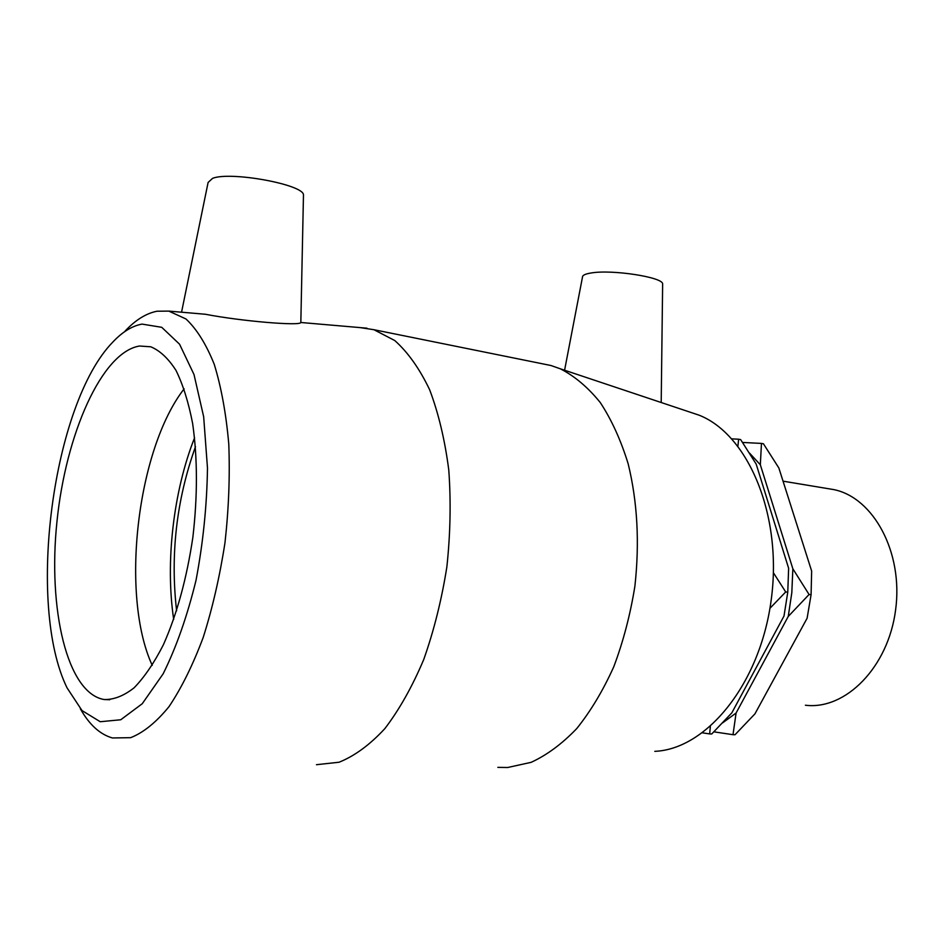 <?xml version="1.0" encoding="UTF-8"?>
<svg xmlns="http://www.w3.org/2000/svg" width="944" height="944" viewBox="0 0 944 944"><rect width="100%" height="100%" fill="white"/><g stroke="black" fill="none" stroke-linecap="round" stroke-linejoin="round"><path stroke-width="1.42" d="M713.888 731.836L733.004 734.692L736.084 713.039L788.252 616.444L809.067 594.496L792.854 568.795L760.333 464.767L761.466 443.42L742.562 442.441M761.466 443.42L763.436 443.786L778.847 467.964L811.651 571.073L811.085 594.708L807.108 618.249L754.929 713.876L735.01 734.751L733.004 734.692M737.901 446.064L738.633 439.22L731.836 438.854M738.633 439.22L740.651 439.597L756.168 464.047L788.629 568.276L787.768 592.171L784.004 616.031L731.836 712.85L711.729 733.984L709.664 733.913L710.336 726.538M809.067 594.496L811.085 594.708M702.489 732.851L709.664 733.913M769.938 608.314L785.703 591.959L787.768 592.171M785.703 591.959L773.419 572.772M792.854 568.795L791.815 592.726L788.252 616.444M749.477 453.049L760.333 464.767M736.084 713.039L722.691 722.821M80.323 708.743C89.279 724.673 99.981 734.408 112.407 737.96L130.638 737.677C143.429 732.662 156.22 722.313 169.023 706.631C181.531 687.964 192.942 664.871 203.231 637.365C212.577 607.842 219.822 576.265 224.991 542.647C228.755 508.722 230.017 475.859 228.778 444.069C226.123 413.779 221.274 387.205 214.253 364.349C206.181 344.182 196.753 329.067 185.968 318.978L168.811 311.107L157.011 311.225C146.155 313.361 135.535 319.969 125.139 331.025M142.025 324.099L161.731 327.308L179.549 344.194L194.004 374.52L203.668 416.776L207.479 468.047C206.925 505.488 203.102 542.942 195.998 580.407C187.183 616.314 176.245 647.442 163.159 673.804L142.273 703.705L120.761 719.753L100.229 721.735L82.01 710.561L67.071 687.893C26.149 604.573 52.711 403.584 112.761 342.141C122.342 331.934 132.089 325.916 142.025 324.099M316.452 764.699L339.061 762.233C354.602 756.014 369.871 744.816 384.845 728.626C399.324 709.676 412.292 686.63 423.738 659.514C433.98 630.533 441.698 599.629 446.878 566.801C450.406 533.655 451.043 501.394 448.778 470.006C444.884 439.928 438.5 413.165 429.626 389.707C419.573 368.691 407.95 352.313 394.793 340.56L373.93 329.716L360.23 327.615M300.829 322.376L300.817 322.518C300.463 326.14 241.369 321.231 205.45 314.269L194.877 313.349M139.535 346.023C101.704 352.1 65.75 434.334 56.97 521.525C47.755 608.644 66.918 693.285 104.159 699.528C113.835 699.787 123.806 695.893 134.083 687.822C144.326 677.332 154.096 662.983 163.383 644.776C176.941 614.225 186.759 578.412 192.859 537.325C197.662 495.954 197.579 457.993 192.623 423.443C188.54 402.333 182.994 384.668 176.021 370.449C168.386 358.496 159.973 350.613 150.769 346.79L139.535 346.023M688.211 411.549L699.209 415.218C748.144 434.57 782.623 515.058 771.272 599.416C760.321 683.857 706.572 749.229 654.794 751.341M497.842 767.366L507.683 767.507L531.118 762.339C546.895 755.094 562.093 743.848 576.737 728.579C590.743 711.139 603.098 690.489 613.824 666.653C623.311 641.377 630.332 614.579 634.887 586.248C639.69 542.588 637.448 501.771 628.161 463.787C620.892 440.223 611.606 419.82 600.29 402.569C588.077 387.441 574.766 376.196 560.37 368.821L550.942 365.505L541.431 363.593M661.272 402.545L604.856 383.689M827.44 488.555L833.882 489.617C873.46 497.641 903.443 552.417 895.608 609.895C888.245 667.443 845.364 710.254 805.397 705.227M662.629 284.699L662.641 283.849C662.771 277.147 611.995 269.323 591.227 272.969C585.327 273.89 582.413 275.27 582.483 277.099L564.583 370.237M181.555 312.204L208.105 182.452L212.612 178.322C230.725 171.124 303.166 184.481 303.472 194.783L303.437 196.34M184.127 388.845C137.045 449.261 119.959 595.357 152.232 665.355M194.594 437.745C173.413 491.151 165.165 562.376 173.696 619.453M195.479 446.689C176.481 499.848 170.191 554.576 176.611 610.851M168.811 311.107L205.45 314.258M300.876 322.494L366.98 328.193M699.209 415.218L560.37 368.821M833.882 489.617L783.036 481.169M303.472 194.783L300.829 322.518M662.641 283.849L661.201 402.415M550.942 365.505L373.93 329.716M109.787 699.74L104.159 699.528"/></g></svg>
